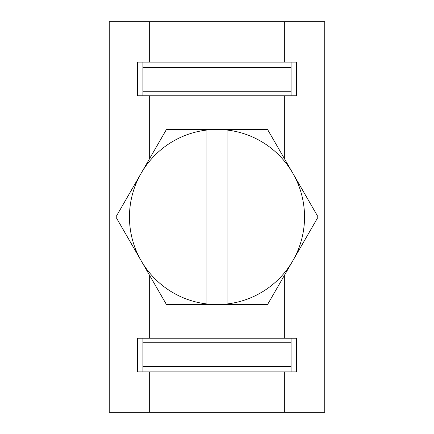 <?xml version="1.0" encoding="UTF-8"?>
<svg xmlns="http://www.w3.org/2000/svg" width="434" height="434" viewBox="0 0 434 434"><rect width="100%" height="100%" fill="white"/><g stroke="black" fill="none" stroke-linecap="round" stroke-linejoin="round"><path stroke-width="0.65" d="M227.101 130.037A87.549 87.549 0 0 1 227.101 303.963L227.101 304.549L166.455 304.549L141.18 260.774A87.549 87.549 0 0 1 206.899 130.037L206.899 303.963A87.549 87.549 0 0 1 141.18 260.774L115.911 217L166.455 129.451L267.545 129.451L318.089 217L267.545 304.549L227.101 304.549L227.101 130.037M149.654 338.222L296.465 338.222L296.465 371.895L137.535 371.895L137.535 338.222L149.654 338.222L149.654 275.454M137.535 62.105L296.465 62.105L296.465 95.778L137.535 95.778L137.535 62.105M324.751 22.828L324.751 21.7L109.249 21.7L109.249 412.3L149.654 412.3L149.654 371.895M324.751 163.124L324.751 412.3L149.654 412.3M324.751 42.109L324.751 48.114M324.751 32.045L324.751 27.559M324.751 412.3L324.751 21.7M291.078 371.895L291.078 366.508L142.922 366.508L142.922 371.895M291.078 62.105L291.078 67.492L142.922 67.492L142.922 62.105M291.078 67.492L291.078 95.778M142.922 67.492L142.922 95.778M142.922 338.222L142.922 366.508M291.078 338.222L291.078 366.508M206.899 129.451L206.899 130.037L206.899 129.451M206.899 303.963L206.899 304.549L206.899 303.963M284.346 338.222L284.346 275.454M284.346 158.546L284.346 95.778M149.654 158.546L149.654 95.778M149.654 62.105L149.654 21.7M284.346 62.105L284.346 21.7M284.346 412.3L284.346 371.895M291.078 91.737L142.922 91.737M291.078 342.263L142.922 342.263"/></g></svg>
